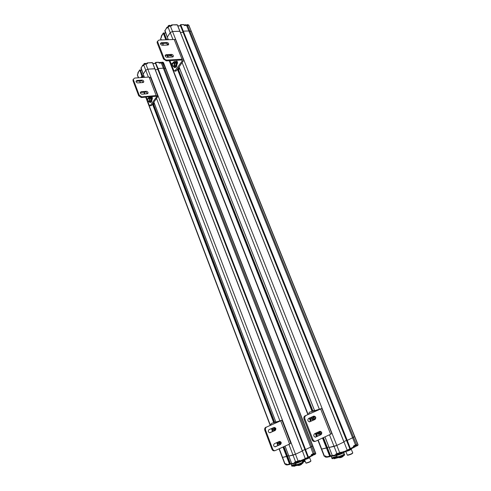 <?xml version="1.0" encoding="UTF-8"?>
<svg xmlns="http://www.w3.org/2000/svg" width="491" height="491" viewBox="0 0 491 491"><rect width="100%" height="100%" fill="white"/><g stroke="black" fill="none" stroke-linecap="round" stroke-linejoin="round"><path stroke-width="0.74" d="M322.538 438.033L326.478 448.031L321.679 449.056L327.276 447.682L330.492 455.869L330.339 456.483L329.707 456.237L326.478 448.031L327.184 447.731L330.412 455.936L330.038 456.121L322.863 437.88M327.178 447.442L328.933 447.062L327.178 447.442M339.698 453.009L341.024 452.094L339.668 453.027L336.973 453.727L334.076 446.417L336.801 445.423L329.13 447.467L332.382 455.716L332.978 456.041L336.261 455.39M168.02 27.017L167.388 27.901L168.143 26.827L170.291 25.876L172.513 31.467L170.236 32.615L172.513 31.467L179.853 31.246L343.921 441.992L336.801 445.423L344.001 441.937L347.217 450.247L340.41 453.248M343.878 441.642L346.486 440.384L343.878 441.642M183.487 24.66L180.455 24.808L182.83 31.553L183.296 31.136L183.014 31.283L346.91 440.501L347.254 440.378L346.603 440.568L349.88 448.749M353.618 446.147L355.496 444.969L352.606 437.794L353.489 437.334L347.254 440.378L350.568 449.093L353.397 447.706L350.648 449.062M180.363 25.391L180.774 24.845L183.296 31.136L188.839 30.97L186.623 25.464L187.587 25.544L189.802 31.043L188.839 30.97L191.165 31.32L189.802 31.043L353.489 437.334L354.754 436.536L353.489 437.334L356.926 445.405L355.785 445.84L355.588 445.343L356.527 444.41L353.63 445.889L353.397 447.706M337.335 454.396L336.531 454.795L336.335 454.292L335.654 454.537L336.335 455.384L336.531 454.795L330.455 455.869L327.239 447.706M330.02 456.605L326.791 457.244L330.069 456.605L330.038 456.121L326.294 456.833M326.098 456.342L326.791 457.244L325.496 455.998L324.128 456.102M335.654 454.537L335.912 453.942L339.711 452.745L172.513 31.467L179.976 31.326L343.964 441.968M325.496 455.998L325.969 456.164M337.047 453.936L336.175 454.107M339.686 453.015L341.012 452.364L341.908 453.383L341.791 452.321L341.024 452.094M341.963 453.353L346.965 450.885L347.29 450.179L347.045 450.848M347.211 450.646L347.26 450.222M180.387 24.912L346.603 440.568L346.91 440.501L350.525 449.093M353.287 446.657L353.63 445.889M356.055 445.202L356.466 444.693M331.756 456.317L332.83 456.047L331.756 456.317M337.262 457.207L332.18 458.625M337.176 456.992L332.155 458.612L331.934 458.349M331.002 455.973L331.744 457.87L336.881 456.243L332.346 457.808L331.646 457.606L332.039 458.612M337.139 455.274C340.324 454.408 342.528 453.475 343.749 452.481C343.774 453.046 337.642 455.476 336.525 455.341L337.139 455.274M336.482 455.341L337.556 454.807M343.246 451.603L342.859 451.634M344.437 454.967C345.412 455.182 339.324 457.753 337.851 457.747L333.997 458.76L337.354 457.587M344.529 454.605C345.824 454.752 339.158 457.6 337.532 457.594L337.305 457.317M343.786 453.868L344.136 453.85C345.658 453.831 340.116 456.366 337.734 456.777L337.01 456.569L337.415 457.594M352.655 453.132L352.642 453.162C352.022 453.923 350.378 454.623 347.714 455.255L347.487 455.151M352.777 452.819C352.096 453.647 350.304 454.408 347.401 455.108L347.223 454.893M345.959 451.382C347.352 451.327 352.495 449.093 351.218 449.105L350.961 449.118M346.149 451.29L346.505 451.241C349.371 450.4 350.869 449.719 350.991 449.197L350.955 449.093M351.759 448.516L347.26 450.621M350.371 449.136L347.327 450.357M343.651 452.616L344.136 453.85C345.897 453.844 338.526 456.992 337.121 456.845L336.513 455.323L337.556 454.801M354.207 445.859L355.159 445.392M186.052 25.379L185.328 25.397M283.006 447.062L286.609 456.526L282.546 457.391L287.358 456.188L286.609 456.526L289.487 464.093L289.794 463.977L283.301 446.927M287.284 455.992L288.677 455.673L287.284 455.992M299.32 460.644L295.607 461.896L293.029 455.157L295.502 454.255L288.855 456.047L291.752 463.645L292.292 463.946L295.06 463.4M143.304 65.591L143.838 64.757L145.815 63.91L147.828 69.163L145.735 70.201L147.828 69.163L154.8 68.715L302.333 451.039L295.502 454.255L302.413 450.977L305.267 458.643L298.841 461.436M302.327 450.744L304.874 449.541L302.327 450.744M157.691 68.973L158.071 68.507L157.636 68.912L304.96 449.67M158.378 62.302L155.518 62.719L305.23 449.639L305.537 449.529L304.966 449.695L307.888 457.244M313.246 453.96L313.724 453.721L313.227 453.972L310.686 447.098L311.546 446.669L305.537 449.529L308.569 457.538M162.895 62.388L165.571 68.384L164.264 68.2L165.848 68.648L312.841 445.902L311.546 446.669L312.853 445.951L315.762 453.396L313.583 454.506L313.706 453.733M296.005 462.51L294.502 462.614L295.128 463.394L295.294 462.853L291.74 463.621M291.648 463.455L290.15 463.805L289.837 464.425L289.487 464.093L286.603 464.596M289.788 464.425L287.063 464.965L289.837 464.425L290.15 463.805L283.663 446.761M286.431 464.142L287.063 464.965L285.909 463.811L284.78 463.903M294.502 462.614L294.71 462.074L298.086 460.994L147.828 69.163L154.923 68.789L302.395 451.008M285.909 463.811L286.302 463.952M294.974 462.215L295.797 462.056L295.122 462.387L294.71 462.074M299.35 460.638L300.081 461.601L300.253 461.061L299.35 460.386M311.386 455.63L311.466 454.574L314.277 453.193L314.627 454.101L314.025 454.819L314.492 454.648M300.228 461.546L305.04 459.232L305.353 458.582L305.101 459.202M305.218 459.091L305.328 458.612M155.401 63.057L304.966 449.695L308.465 457.557M304.936 449.701L307.869 457.274L308.348 457.587L307.9 457.268L311.294 455.746L311.233 456.256L308.581 457.526M311.312 456.182L311.404 455.691M311.116 455.286L311.466 454.574M313.724 453.721L314.277 453.193L164.264 68.2L163.337 68.175L164.264 68.2L162.429 63.051L161.92 62.148L161.232 62.719L162.147 62.339L163.558 62.774L165.774 68.464M313.817 453.923L314.209 453.451M291.574 464.124L292.305 463.946L291.574 464.124M296.331 465.057L292.059 466.266M296.251 464.854L291.82 466.027M290.973 463.786L291.642 465.548L295.987 464.167L291.562 465.339L291.9 466.229M296.122 463.24C299.338 462.313 301.394 461.423 302.29 460.558C302.873 460.859 296.674 463.418 295.656 463.295L296.122 463.24M302.892 462.915C303.911 463.031 298.098 465.517 296.828 465.511L296.601 465.4M303.015 462.596C304.119 462.712 297.896 465.376 296.539 465.37L296.368 465.155M302.364 461.921L302.677 461.896C303.984 461.878 298.688 464.277 296.656 464.627L296.104 464.468L296.447 465.37M305.04 460.865L302.659 461.859M304.966 460.668L302.585 461.657M304.702 459.987L302.321 460.975L304.702 459.987M310.821 461.141L310.791 461.209C310.134 461.908 308.618 462.559 306.231 463.154L306.059 463.074M310.92 460.896C310.202 461.657 308.544 462.362 305.942 463.019L305.807 462.853M304.426 459.527L304.549 459.588C305.439 459.686 310.674 457.459 309.539 457.471L309.305 457.489M304.653 459.423L305.107 459.459C307.691 458.686 309.097 458.054 309.33 457.557L309.281 457.422M310.017 456.839C309.612 457.373 308.029 458.109 305.279 459.048M309.256 457.201L305.384 458.772M302.229 460.73L302.677 461.896C304.168 461.89 297.35 464.811 296.183 464.676L295.613 463.185M312.024 454.549L312.945 454.101M160.809 62.922L160.084 62.965M183.112 32.345L180.418 32.424L183.112 32.345M164.945 30.368L167.29 37.15L170.236 32.615L172.967 39.513M167.928 38.758L167.29 39.728L167.928 38.758M165.841 39.783L163.257 33.228L163.54 33.087L163.926 33.075L166.4 39.366L165.737 39.519L166.4 39.366L166.609 39.753M163.257 44.834L162.748 44.227L163.196 43.411L162.926 44.681M186.592 25.409L187.771 25.581L187.231 24.63L186.482 25.237L187.47 24.826L188.918 25.385L191.337 31.393M186.997 25.379L187.556 25.415M161.478 36.917L160.723 38.31L161.429 37.279M167.413 27.864L166.836 27.637L167.744 27.343M161.386 36.555L163.423 32.891L161.367 35.972M161.435 36.696L161.263 36.131L161.318 37.377L160.6 38.74L161.343 39.955M166.173 39.771L163.423 32.891M184.665 25.458L186.519 25.366L183.972 25.145L184.346 25.464M179.853 31.246L177.331 24.924L171.721 24.863L171.365 25.348L171.93 25.059L172.083 25.446L171.654 25.845L170.291 25.876L168.02 27.03L170.236 32.615L167.308 37.101L168.327 39.691M171.101 25.759L171.365 25.348L171.525 25.747L172.083 25.446M167.529 27.68L167.192 27.158L166.811 27.453L164.872 30.915M168.296 39.691L164.804 30.835L167.192 27.158M177.325 24.912L176.809 24.826M183.972 25.145L183.818 24.765L184.162 25.194M155.487 62.596L158.071 68.507L163.337 68.175L161.324 62.995L162.208 62.965L159.489 63.1L158.875 62.633M158.476 62.228L155.678 62.388L155.346 62.768L157.654 68.961M157.881 69.532L155.273 69.697L157.881 69.532M141.07 67.733L143.2 74.104L145.735 70.201L148.368 77.087M143.777 75.62L142.893 76.835L143.777 75.62M142.372 77.51L141.856 76.154L140.899 77.615L141.856 76.154L139.861 70.109L140.23 70.084L142.482 76.001L141.856 76.154L142.605 76.068L143.108 77.461M161.287 62.928L161.913 62.903M161.705 62.891L162.22 62.903M138.075 73.435L138.045 73.773M143.206 65.647L142.685 65.42L143.538 65.137M137.977 73.091L139.763 69.912L137.983 72.57M138.039 73.257L137.885 72.723L137.94 73.871L137.425 74.675L137.953 73.957M142.672 77.492L139.941 69.961M159.489 63.1L159.09 63.038M154.8 68.715L152.511 62.78L147.183 62.885L146.858 63.339L147.38 63.075L147.521 63.437L147.104 63.83L145.815 63.91L143.722 64.947L145.735 70.201L143.212 74.067L144.471 77.363M146.588 63.762L146.858 63.339L147.012 63.732M143.323 65.469L143.01 64.965L142.666 65.242L140.985 68.231M144.44 77.363L140.935 68.169L143.01 64.965M154.898 68.74L152.627 62.848L152.032 62.67M167.818 55.366L168.542 57.208M169.904 60.681L171.414 64.542M171.954 65.917L173.605 70.115L174.728 71.164L182.431 60.639L181.449 60.019L166.308 60.884L166.854 60.08C165.577 60.025 164.645 59.393 164.043 58.177L163.497 58.988L166.308 60.884M166.854 60.08L182.02 59.221C183.235 59.196 183.8 59.558 183.726 60.307L176.422 70.716L175.262 70.796M175.809 71.091L176.422 70.716M177.245 61.535L176.539 62.541M157.648 41.134L157.108 42.017L157.237 42.95L163.497 58.988M168.143 44.976L166.246 43.288L160.465 43.582M172.838 56.931L170.929 55.207L165.166 55.563M157.237 42.95L157.771 42.116L164.043 58.177M157.771 42.116L157.642 41.183L159.016 40.041L174.188 39.47L182.02 59.221M170.273 55.673L169.886 55.98L169.168 55.299M175.987 61.737L176.625 61.093C177.515 61.553 177.73 62.486 177.263 63.885L176.969 64.303M174.839 67.316L174.458 67.598L173.648 66.678M162.38 45.27C161.195 45.104 160.557 44.491 160.471 43.417L161.367 42.68L166.787 42.459C167.977 42.631 168.603 43.257 168.677 44.331L167.805 45.037L162.38 45.27M167.087 57.287C165.884 57.128 165.252 56.502 165.179 55.409L166.062 54.679L171.482 54.397C172.685 54.562 173.317 55.195 173.372 56.287L172.507 56.999L167.087 57.287M183.407 59.503L175.919 40.643C175.981 39.857 175.404 39.464 174.188 39.47M173.323 63.327L173.654 63.1C174.643 63.916 174.728 64.849 173.918 65.898L173.869 65.904M174.409 65.199L174.311 63.677M176.159 65.561L175.177 66.948L174.017 67.022L174.992 65.634L176.159 65.561L175.931 63.032L174.722 61.909L173.556 61.976L172.734 63.155M172.893 65.966L174.017 67.022M174.992 65.634L174.765 63.106L173.556 61.976M174.765 63.106L175.931 63.032M174.827 61.455L175.201 61.43C176.938 62.339 177.355 64.149 176.447 66.874L175.655 67.365M174.403 66.997L175.275 67.384C177.19 67.285 176.613 61.068 174.716 61.461L174.017 61.946M169.806 55.33L170.665 55.728L171.359 55.25M171.721 55.379L171.04 55.71M183.296 31.136L188.839 30.97L352.606 437.794L347.254 440.378L183.296 31.136M188.213 24.961L188.642 25.072L191.435 31.62L354.754 436.536M323.293 437.684L327.184 447.731L323.238 437.708M329.473 434.787L334.076 446.417L329.13 447.467L324.962 436.898M177.429 62.873L176.692 62.916M171.586 65.377L172.255 66.003C173.065 64.953 172.979 64.014 171.991 63.198L171.586 65.377M178.54 69.955L179.632 68.439M178.282 69.299L179.368 67.776M308.636 414.3L309.293 412.311L310.269 411.888M310.343 418.878L311.177 421.02M316.13 433.645L317.474 436.112M309.293 412.311L321.869 408.457L305.04 415.865C303.898 416.54 303.567 417.675 304.046 419.265L312.018 439.703C312.626 441.022 313.504 441.612 314.651 441.47L314.676 441.464M320.721 409.15L330.658 434.234L315.541 441.262C314.4 441.409 313.522 440.814 312.908 439.494L312.018 439.703M305.04 415.865L320.494 409.015L309.318 412.305M309.262 421.873L314.222 419.67C315.394 418.295 315.136 417.172 313.448 416.307M315.173 437.18L320.187 434.854C321.347 433.516 321.12 432.381 319.494 431.46M304.046 419.265L304.917 419.019L312.908 439.494M304.917 419.019C304.438 417.424 304.77 416.288 305.911 415.613M309.803 421.781L309.692 421.824C307.685 421.321 307.292 420.204 308.514 418.479L313.896 416.11C315.897 416.589 316.302 417.694 315.099 419.424L309.483 421.867M315.799 437.088L315.596 437.162C313.645 436.573 313.283 435.437 314.498 433.762L319.96 431.264C321.906 431.822 322.28 432.945 321.083 434.639L315.375 437.193M330.658 434.234L331.769 433.393L321.918 408.573M318.997 431.693L318.739 433.332L317.407 432.418M319.156 432.62L318.542 431.902M317.769 433.774L318.242 434.363L320.942 433.455L320.918 433.007M319.801 433.976L319.678 431.503M319.211 434.124L320.703 434.394M313.362 419.357L314.13 419.707M313 416.503L312.914 418.571L311.466 417.35M313.338 417.878L312.601 416.847M311.951 418.995L312.448 419.615L314.934 418.762M313.988 419.185L313.571 416.319M315.787 433.166L317.112 434.075L317.376 432.436M309.79 417.915L311.294 419.289L311.374 417.221M314.473 410.396L312.785 410.899M314.51 410.488L312.822 410.992M170.641 55.219L169.475 55.28M144.262 92.13L144.949 93.941M146.146 97.108L146.901 99.09M147.711 101.226L149.043 104.736L150.086 105.768L156.66 96.764L155.696 96.261L141.34 97.531L141.813 96.837L139.18 95.119L138.714 95.813L141.34 97.531M141.813 96.837L156.181 95.573L157.869 96.463L151.609 105.369L150.51 105.473M151.136 105.663L151.609 105.369M152.142 97.175L151.529 98.047M133.411 79.076L133.043 80.776L138.714 95.813M143.329 82.433L141.561 80.819L136.025 81.31M147.576 93.646L145.809 92.001L140.285 92.541M133.043 80.776L133.503 80.064L139.18 95.119M133.503 80.064L133.392 79.18L134.712 78.057L149.08 77.038L156.181 95.573M151.038 97.273L151.559 96.733C152.37 97.175 152.578 98.04 152.185 99.317L151.928 99.679M150.056 102.324L149.252 102.116M137.811 82.918C136.688 82.801 136.099 82.23 136.038 81.211L136.891 80.487L142.028 80.113C143.145 80.242 143.734 80.812 143.783 81.831L142.942 82.531L137.811 82.918M142.071 94.186C140.942 94.069 140.352 93.493 140.297 92.461L141.144 91.737L146.281 91.308C147.417 91.43 148 92.013 148.043 93.044L147.208 93.744L142.071 94.186M157.629 95.825L150.792 78.001L149.08 77.038M148.595 98.709L148.859 98.525C149.743 99.262 149.847 100.121 149.172 101.091L147.601 101.232C148.27 100.262 148.159 99.409 147.282 98.666L146.975 100.618L147.601 101.232M149.626 100.305L149.51 99.207M151.197 100.821L150.35 102.018L149.246 102.122L150.086 100.925L151.197 100.821L150.964 98.507L149.89 97.39L148.785 97.488L148.012 98.599M148.331 101.164L149.246 102.122M150.086 100.925L149.859 98.605L148.785 97.488M149.859 98.605L150.964 98.507M149.896 96.979L150.289 96.948C151.86 97.813 152.265 99.495 151.504 101.987L150.89 102.38M149.737 102.073L150.498 102.41C152.161 102.306 151.461 96.61 149.829 96.985L149.227 97.451M158.071 68.507L163.337 68.175L310.686 447.098L305.537 449.529L158.071 68.507M287.327 456.188L283.724 446.73M288.898 444.361L293.029 455.157L288.855 456.047L285.068 446.116M153.511 104.712L154.407 103.503M153.284 104.117L154.174 102.883M270.707 425.163L271.265 423.543L272.229 423.132M265.858 427.244C264.766 427.882 264.428 428.931 264.845 430.392L265.582 430.19C265.158 428.717 265.496 427.667 266.588 427.035L280.717 420.756L272.345 423.076M272.45 430.079L272.935 431.35M277.624 443.723L278.428 445.276M272.37 423.07L281.987 420.241L266.588 427.035M280.754 420.934L289.598 444.042L275.132 450.628C274.046 450.769 273.229 450.229 272.683 449.013L271.934 449.191C272.48 450.407 273.297 450.947 274.377 450.806L274.408 450.799M264.845 430.392L271.934 449.191M269.657 432.786L274.457 430.687C275.604 429.38 275.377 428.348 273.775 427.581M274.911 446.871L279.772 444.662C280.901 443.391 280.699 442.348 279.152 441.538M265.582 430.19L272.683 449.013M270.136 432.694L270.032 432.737C268.141 432.289 267.798 431.264 268.988 429.662L274.138 427.428C276.022 427.851 276.378 428.87 275.199 430.478L269.835 432.78M275.469 446.779L275.273 446.847C273.444 446.319 273.125 445.276 274.309 443.717L279.532 441.378C281.361 441.882 281.693 442.913 280.521 444.484L275.064 446.878M289.598 444.042L290.795 443.226L282.018 420.333M279.71 441.728L279.447 443.017L278.213 441.955M279.796 442.225L279.342 441.569M278.624 443.385L279.048 443.95L280.514 443.563M280.367 443.625L280.287 442.348M280.005 443.717L280.41 443.956M274.426 427.796L274.26 429.398L273.002 428.25M274.61 428.618L274.095 427.778M273.438 429.754L273.88 430.343L275.095 430.006M275.169 429.797L275.089 428.637M276.66 442.655L277.894 443.717L278.023 442.041M271.357 428.631L272.701 430.079L272.671 428.06M275.782 421.855L274.438 422.254M275.819 421.941L274.469 422.34M325.699 456.17L324.477 456.194L318.162 440.083M337.182 453.905L335.912 453.942M330.811 456.01L332.37 455.679M191.165 31.32L357.927 444.821L356.871 445.926M356.767 445.994L358.031 444.662L354.772 436.597M356.196 446.184L355.613 446.258M355.736 446.282L356.263 446.184L355.515 445.896M350.009 449.013L347.327 450.339L350.009 449.02M341.718 453.426L340.508 453.598M340.656 453.635L341.908 453.383M332.26 455.507L330.596 455.832L323.428 437.622M317.898 440.206L324.183 456.231L326.128 456.403M340.245 452.739L341.791 452.321M353.538 447.037L349.899 448.786L350.378 449.136L349.856 448.792L180.295 25.305L180.651 24.648L183.609 24.575M349.868 448.829L347.266 450.118M334.107 458.76L337.562 457.606M339.336 457.594L339.391 457.741C341.484 457.256 342.73 456.722 343.129 456.145L343.074 455.998M339.502 457.741C340.846 457.643 342.049 457.182 343.111 456.36M326.196 456.783L325.189 456.906M340.214 452.757L340.447 453.34L339.95 453.788L337.385 454.513M355.288 445.325L355.552 445.981L353.612 446.994M168.235 26.152L170.064 25.397M167.4 27.993L167.959 26.649C168.818 25.458 169.751 25.164 170.751 25.765M184.094 25.029L185.561 24.74M184.156 25.176C185.371 24.575 186.071 24.611 186.249 25.287L186.279 25.372M161.128 37.261L161.41 36.843M160.907 38.016L161.435 37.003M286.093 463.964L285.044 463.977L279.281 448.768M311.447 454.826L313.227 453.972L311.276 455.163M291.715 463.639L290.439 463.694L283.939 446.632M290.641 463.854L295.238 463.363M165.571 68.384L315.627 453.549L314.565 454.598M313.964 454.819L313.405 454.856M313.577 454.905L314.025 454.819L313.319 454.556M300.013 461.608L298.927 461.718M299.117 461.786L300.191 461.571M296.214 462.89L295.281 463.338L296.214 462.89M279.078 448.86L284.817 464.007L286.449 464.191M298.663 460.975L300.069 460.595M307.894 457.33L305.341 458.557M302.806 462.234L304.972 460.896M305.077 461.184L302.855 462.356L304.985 461.264M293.661 466.247L296.558 465.376M293.827 466.352L296.699 465.443L293.593 466.076M298.221 465.388L298.264 465.499C300.13 465.045 301.278 464.554 301.726 464.02L301.658 463.848M298.393 465.493C299.608 465.382 300.701 464.959 301.67 464.21M286.529 464.554L285.744 464.646M298.663 460.963L298.878 461.522L298.332 461.945L296.048 462.62M313.117 454.022L313.356 454.635L312.841 455.04L311.441 455.605L311.282 455.194M143.961 64.088L145.723 63.425M143.765 64.775L143.703 64.517C144.569 63.456 145.44 63.21 146.324 63.775M158.931 62.621L160.422 62.332M158.986 62.768C160.146 62.191 160.821 62.204 161.017 62.793L161.06 62.909M137.83 73.675L138.008 73.349M137.64 74.344L138.045 73.497M187.261 25.409L184.696 25.514M170.26 25.82L171.654 25.845M161.109 39.36L160.6 38.74L161.079 39.967M162.705 43.429L163.411 45.227M166.504 39.39L164.049 33.161L163.601 32.965M164.325 33.867L165.369 32.271L164.405 33.793L166.75 39.753M177.803 25.882L180.498 25.814M167.492 27.742L166.989 28.024M166.461 39.366L164.049 33.161M177.331 24.924L179.902 31.246M177.822 25.943L180.516 25.87M186.279 25.305L187.231 24.63M159.452 63.032L161.226 62.897L158.814 62.774M145.778 63.842L147.104 63.83M137.726 75.528L138.585 77.781M137.554 74.571L137.327 75.025L138.382 77.793M143.188 65.782L143.716 64.861L145.717 63.812M142.586 76.019L140.033 69.894M152.891 63.529L155.5 63.376M146.969 63.738L147.521 63.437M143.286 65.524L142.826 65.776M140.579 70.759L141.457 69.532M140.536 70.649L143.323 77.443M142.55 76.007L140.352 70.158M141.433 69.464L140.849 70.459M152.627 62.848L154.868 68.722M152.916 63.597L155.524 63.443M176.263 61.344L177.079 61.295M160.827 43.509L161.367 42.68M166.246 43.288L166.787 42.459M165.516 55.489L166.062 54.679M170.929 55.207L171.482 54.397M181.891 60.043L182.265 60.982M167.394 55.391L168.118 57.232M169.475 60.706L308.139 414.514M309.52 418.037L310.76 421.204M315.504 433.295L316.738 436.456M167.363 43.662L167.904 45.031M177.447 69.286L312.037 411.341M167.977 44.356L168.1 44.675M177.668 68.979L312.374 411.243M166.4 39.366L166.553 39.759M177.92 68.623L312.773 411.127M177.957 68.574L312.828 411.108M178.607 69.863L312.89 410.863M177.055 61.811L177.533 63.026M179.092 66.985L314.59 410.586M182.155 62.713L319.334 409.187M314.222 419.67L315.099 419.424M320.187 434.854L321.083 434.639M151.277 96.93L151.922 96.874M136.43 81.199L136.891 80.487M141.561 80.819L142.028 80.113M140.678 92.431L141.144 91.737M145.809 92.001L146.281 91.308M156.248 96.285L156.537 97.034M139.788 80.954L140.457 82.721M144.035 92.148L144.716 93.959M145.919 97.126L146.821 99.501M147.478 101.226L270.375 425.304M272.124 429.913L272.708 431.448M277.292 443.545L278.023 445.46M152.498 104.123L273.72 422.671M152.701 103.84L274.033 422.579M142.482 76.001L143.041 77.468M152.953 103.497L274.408 422.469M274.506 422.438L153.014 103.405L274.475 422.444M153.652 104.558L274.635 422.192M152.063 97.286L152.406 98.188L151.621 98.274M153.916 102.146L275.881 422.033M156.549 98.47L279.901 420.842M274.457 430.687L275.199 430.478M279.772 444.662L280.521 444.484M336.452 455.347L332.978 456.041L332.346 455.722L324.932 436.916M330.388 456.458L330.498 455.881M339.668 453.027L336.151 454.114M346.965 450.885L341.945 453.371M353.446 447.682L353.643 447.062M353.428 446.528L353.594 446.166M353.624 447.025L353.44 446.558M355.453 445.245L353.606 446.153M357.853 445.349L358.056 444.729M357.761 445.411L356.84 445.957M332.468 458.766L332.155 458.612M337.851 457.747L337.532 457.594M344.246 454.12L344.437 454.598M347.714 455.255L347.401 455.108M352.704 452.812L351.298 449.308M347.303 455.102L345.842 451.444M339.275 457.452L340.834 457.544L343.184 456.292M326.484 457.182L325.232 457.017L324.956 456.317M340.49 453.457L339.87 454.347C338.281 455.126 337.464 455.218 337.427 454.629L337.151 453.917M355.594 446.098L354.999 446.957L353.624 447.479M168.045 26.864L167.959 26.649C168.192 25.422 169.082 25.072 170.629 25.587M184.07 24.961L186.114 24.918M160.944 37.967L161.398 36.764M290.126 464.296L290.242 463.756M298.055 461.252L294.944 462.227M305.04 459.232L300.216 461.558M311.233 456.256L308.575 457.532M311.263 456.237L311.46 455.648M315.547 454.058L315.781 453.445M315.486 454.095L314.541 454.623M285.044 446.129L291.722 463.651M302.757 462.111L302.941 462.59M310.864 460.883L309.6 457.624M305.868 463.013L304.549 459.588M298.16 465.216L299.768 465.241L301.762 464.136M286.793 464.916L285.774 464.725L285.529 464.081M298.909 461.614L298.27 462.461C296.84 463.166 296.11 463.246 296.085 462.712L295.834 462.056M313.387 454.727L312.779 455.55L311.435 456.053M143.789 64.744L143.703 64.517C143.906 63.431 144.741 63.118 146.22 63.591M159.01 62.817L160.907 62.492M137.658 74.313L137.996 73.282M162.441 43.441L163.141 45.24M188.489 24.894L188.832 25.158M187.298 24.642L188.409 24.875M168.008 26.931L170.187 25.777L171.58 25.753M164.282 33.756L165.344 32.21M167.21 27.158L167.879 27.14M170.948 25.759L171.721 24.863L177.03 24.734M177.073 24.734L177.429 24.949M177.785 25.839L180.479 25.771M184.015 24.814L183.634 24.575M179.952 31.264L177.454 25.01M163.116 62.326L163.497 62.596M161.975 62.154L163.055 62.32M145.723 63.812L147.005 63.732M143.022 64.965L143.673 64.922M146.441 63.769L147.183 62.885M147.196 62.885L152.222 62.59M152.247 62.59L152.609 62.799M152.879 63.499L155.487 63.345M158.869 62.461L158.489 62.228M161.023 62.817L161.92 62.148M175.882 71.085L174.728 71.164M157.642 41.183L157.108 42.017M168.296 44.896L168.677 44.331M172.979 56.864L173.372 56.287M182.247 60.178L182.431 60.639M175.753 67.353L175.275 67.384M171.15 55.704L170.665 55.728M167.13 55.403L167.848 57.251M169.211 60.718L307.882 414.625M309.262 418.148L310.502 421.321M315.24 433.418L316.48 436.573M166.523 39.446L166.645 39.753M177.981 68.544L312.865 411.096M323.323 437.665L327.264 447.669M177.03 61.841L177.527 63.1M179.068 67.022L314.553 410.599M179.976 31.326L343.995 441.925M174.692 63.038L172.04 63.192M173.918 65.898L172.255 66.003M314.651 441.47L315.541 441.262M319.745 432.866L317.204 434.038M313 418.535L311.38 419.253M151.185 105.663L150.086 105.768M133.392 79.18L132.938 79.892M143.415 82.384L143.783 81.831M147.656 93.603L148.043 93.044M156.525 96.402L156.66 96.764M150.952 102.367L150.498 102.41M139.579 80.966L140.254 82.734M143.832 92.167L144.514 93.977M145.717 97.144L146.846 100.121M147.177 100.999L270.179 425.39M271.719 429.453L272.511 431.54M276.881 443.072L277.82 445.552M142.605 76.068L143.133 77.461M283.755 446.718L287.358 456.188M152.044 97.31L152.413 98.268M153.898 102.171L275.856 422.039M154.923 68.789L302.413 450.977M149.706 98.446L147.312 98.66M274.377 450.806L275.132 450.628M280.306 442.63L277.961 443.686M275.12 429.024L272.769 430.048"/></g></svg>
